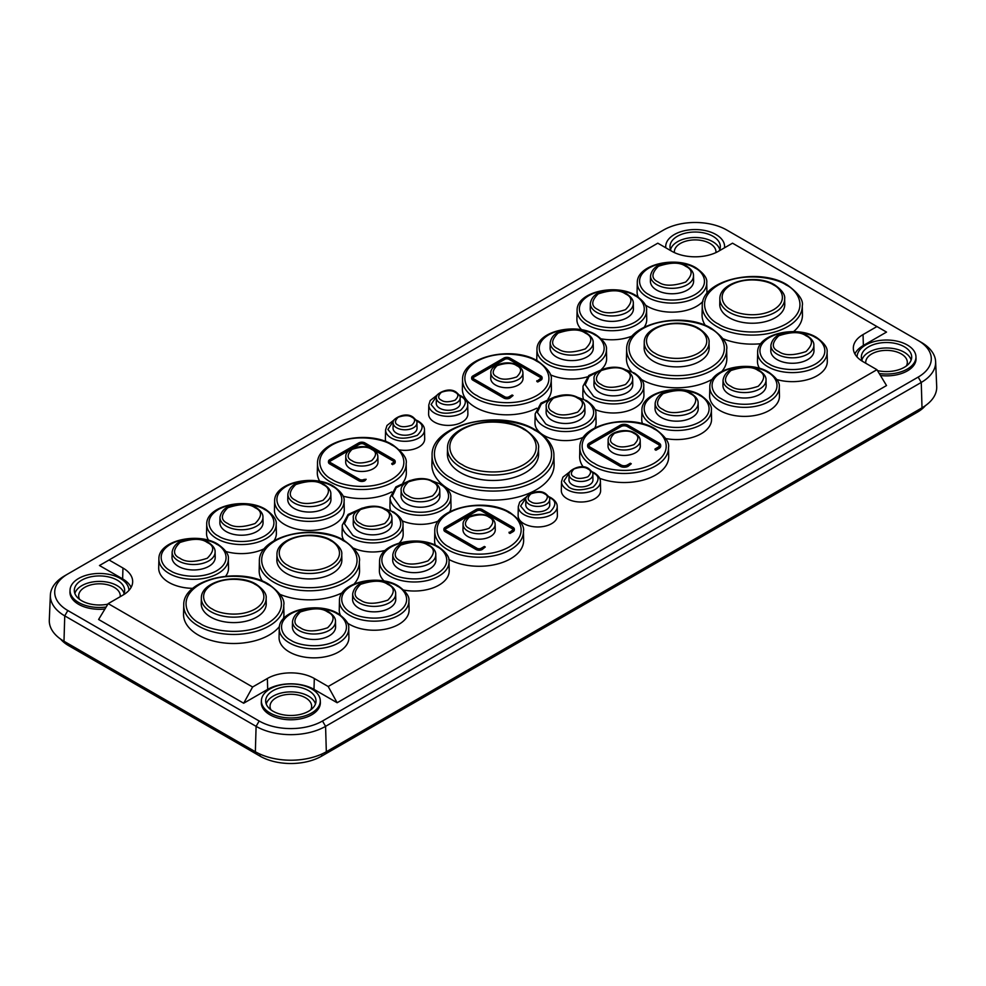 <?xml version="1.0" encoding="UTF-8"?>
<svg xmlns="http://www.w3.org/2000/svg" width="986" height="986" viewBox="0 0 986 986"><rect width="100%" height="100%" fill="white"/><g stroke="black" fill="none" stroke-linecap="round" stroke-linejoin="round"><path stroke-width="1.48" d="M311.662 688.931A29.457 17.009 0 0 0 279.901 685.159A29.457 17.009 0 0 0 261.401 700.528A29.457 17.009 0 0 0 270.016 712.977A29.457 17.009 0 0 0 302.443 716.575A29.457 17.009 0 0 0 320.277 700.528A29.457 17.009 0 0 0 311.662 688.931M320.277 700.528L320.364 702.315A29.531 17.045 180 0 1 302.48 718.4A29.531 17.045 180 0 1 269.954 714.788A29.531 17.045 180 0 1 261.315 702.315L261.401 700.528M106.143 607.031A29.457 17.009 180 0 1 78.658 602.495A29.457 17.009 180 0 1 70.043 590.047A29.457 17.009 180 0 1 88.543 574.678A29.457 17.009 180 0 1 120.304 578.449A29.457 17.009 180 0 1 128.919 590.047A29.457 17.009 180 0 1 128.932 590.404M70.043 590.047L69.957 591.834A29.531 17.045 0 0 0 78.597 604.307A29.531 17.045 0 0 0 104.947 609.003M857.068 356.969A29.457 17.009 180 0 1 857.08 356.612A29.457 17.009 180 0 1 875.58 341.242A29.457 17.009 180 0 1 907.342 345.014A29.457 17.009 180 0 1 915.957 356.612A29.457 17.009 180 0 1 879.241 373.509M724.537 247.794A29.457 17.009 0 0 0 724.599 246.143A29.457 17.009 0 0 0 715.984 234.532A29.457 17.009 0 0 0 684.222 230.773A29.457 17.009 0 0 0 665.723 246.143A29.457 17.009 0 0 0 665.784 247.794M553.91 455.47L554.107 464.406A61.107 35.286 180 0 1 516.738 497.351A61.107 35.286 180 0 1 449.789 489.795A61.107 35.286 180 0 1 431.893 464.406L432.09 455.47C430.586 424.054 501.036 408.118 535.62 430.069C551.162 439.546 554.144 449.924 553.91 455.47A60.922 35.176 180 0 1 516.664 488.316A60.922 35.176 180 0 1 449.924 480.774A60.922 35.176 180 0 1 432.09 455.47M518.303 506.545A19.449 11.228 180 0 0 523.997 514.63A19.449 11.228 180 0 0 545.307 517.034A19.449 11.228 180 0 0 557.201 506.545L557.398 515.493A19.646 11.339 180 0 1 545.381 526.08A19.646 11.339 180 0 1 523.862 523.652A19.646 11.339 180 0 1 518.118 515.493L518.303 506.545L519.696 502.108L526.709 496.661M428.799 404.975A19.449 11.228 180 0 0 434.493 413.06A19.449 11.228 180 0 0 455.803 415.463A19.449 11.228 180 0 0 467.697 404.975L467.882 413.923A19.646 11.339 180 0 1 455.877 424.51A19.646 11.339 180 0 1 434.358 422.082A19.646 11.339 180 0 1 428.602 413.923L428.799 404.975L430.192 400.538L437.192 395.09M393.981 420.036L386.98 425.484L385.588 429.921A19.449 11.228 180 0 0 391.282 438.006A19.449 11.228 180 0 0 412.592 440.409A19.449 11.228 180 0 0 424.485 429.921L424.683 438.869A19.646 11.339 180 0 1 399.515 449.887M561.515 481.599A19.449 11.228 180 0 0 567.209 489.685A19.449 11.228 180 0 0 588.519 492.088A19.449 11.228 180 0 0 600.412 481.599L600.61 490.535A19.646 11.339 180 0 1 588.593 501.135A19.646 11.339 180 0 1 567.073 498.694A19.646 11.339 180 0 1 561.317 490.535L561.515 481.599L562.907 477.162L569.908 471.715M555.241 396.68L540.969 403.114L535.176 413.812A30.369 17.526 180 0 0 544.062 426.42A30.369 17.526 180 0 0 577.328 430.179A30.369 17.526 180 0 0 595.889 413.812L596.086 422.748A30.554 17.637 180 0 1 594.829 427.961M583.539 437.217A30.554 17.637 180 0 1 543.927 435.442A30.554 17.637 180 0 1 534.979 422.748L535.176 413.812M362.33 508.049L348.07 514.482L342.265 525.181A30.369 17.526 180 0 0 351.164 537.789A30.369 17.526 180 0 0 384.417 541.548A30.369 17.526 180 0 0 402.991 525.181L403.175 534.116A30.554 17.637 180 0 1 399.219 543.027M385.193 550.422A30.554 17.637 180 0 1 353.838 548.253M603.075 369.06L588.802 375.493L583.009 386.192A30.369 17.526 180 0 0 591.896 398.8A30.369 17.526 180 0 0 625.161 402.559A30.369 17.526 180 0 0 643.735 386.192L643.92 395.127A30.554 17.637 180 0 1 627.158 411.088A30.554 17.637 180 0 1 594.952 409.424M410.176 480.428L395.904 486.862L390.111 497.56A30.369 17.526 180 0 0 398.997 510.169A30.369 17.526 180 0 0 432.262 513.928A30.369 17.526 180 0 0 450.824 497.56L451.021 506.496A30.554 17.637 180 0 1 449.776 511.709M438.474 520.965A30.554 17.637 180 0 1 402.041 520.793M523.443 531.318C524.614 526.265 520.14 520.016 510.008 512.572C484.853 496.673 433.828 508.073 434.789 531.318A44.333 25.599 180 0 0 447.767 549.732A44.333 25.599 180 0 0 496.328 555.217A44.333 25.599 180 0 0 523.443 531.318L523.628 540.254A44.518 25.71 180 0 1 497.129 564.078A44.518 25.71 180 0 1 448.766 559.382M406.158 463.605C407.329 458.552 402.855 452.303 392.724 444.859C367.568 428.959 316.555 440.36 317.504 463.605A44.333 25.599 180 0 0 330.483 482.018A44.333 25.599 180 0 0 379.043 487.503A44.333 25.599 180 0 0 406.158 463.605L406.343 472.54A44.518 25.71 180 0 1 402.978 482.672M391.627 491.952A44.518 25.71 180 0 1 343.029 496.155M551.211 379.856C552.394 374.803 547.908 368.554 537.789 361.11C512.621 345.211 461.608 356.612 462.557 379.856A44.333 25.599 180 0 0 475.548 398.27A44.333 25.599 180 0 0 524.108 403.755A44.333 25.599 180 0 0 551.211 379.856L551.408 388.792A44.518 25.71 180 0 1 548.043 398.911M536.692 408.204A44.518 25.71 180 0 1 475.412 407.292A44.518 25.71 180 0 1 462.372 388.792L462.557 379.856M668.496 447.57C669.679 442.517 665.193 436.268 655.074 428.811C629.906 412.924 578.893 424.325 579.842 447.57A44.333 25.599 180 0 0 592.832 465.984A44.333 25.599 180 0 0 641.393 471.468A44.333 25.599 180 0 0 668.496 447.57L668.693 456.506A44.518 25.71 180 0 1 645.497 479.393A44.518 25.71 180 0 1 599.624 478.272M359.36 561.576C360.691 555.944 355.663 548.931 344.262 540.55C315.877 522.58 258.221 535.534 259.355 561.576A50.003 28.865 180 0 0 273.997 582.344A50.003 28.865 180 0 0 328.782 588.531A50.003 28.865 180 0 0 359.36 561.576L359.545 570.512A50.2 28.976 180 0 1 354.122 583.983M342.302 592.734A50.2 28.976 180 0 1 280.16 594.435M802.259 305.87C803.602 300.237 798.561 293.224 787.161 284.843C758.789 266.873 701.12 279.827 702.254 305.87A50.003 28.865 180 0 0 716.896 326.637A50.003 28.865 180 0 0 771.681 332.824A50.003 28.865 180 0 0 802.259 305.87L802.456 314.805A50.2 28.976 180 0 1 793.57 331.616M760.835 343.72A50.2 28.976 180 0 1 723.058 338.728M726.645 349.525C727.976 343.892 722.948 336.879 711.547 328.498C683.162 310.528 625.506 323.482 626.64 349.525A50.003 28.865 180 0 0 641.282 370.292A50.003 28.865 180 0 0 696.067 376.479A50.003 28.865 180 0 0 726.645 349.525L726.83 358.46A50.2 28.976 180 0 1 721.9 371.365M712.57 379.055A50.2 28.976 180 0 1 641.615 379.573M283.746 605.231C285.077 599.599 280.049 592.586 268.648 584.205C240.264 566.235 182.607 579.189 183.741 605.231A50.003 28.865 180 0 0 198.383 625.999A50.003 28.865 180 0 0 253.155 632.186A50.003 28.865 180 0 0 283.746 605.231L283.931 614.167A50.2 28.976 180 0 1 283.401 618.752M279.457 626.48A50.2 28.976 180 0 1 198.248 635.021A50.2 28.976 180 0 1 183.544 614.167L183.741 605.231M348.711 628.501L348.908 637.437A34.917 20.164 180 0 1 327.549 656.269A34.917 20.164 180 0 1 289.292 651.943A34.917 20.164 180 0 1 279.075 637.437L279.26 628.501C278.619 610.014 318.392 601.201 338.087 613.6C345.901 619.171 349.438 624.138 348.711 628.501A34.732 20.053 180 0 1 327.475 647.223A34.732 20.053 180 0 1 289.428 642.921A34.732 20.053 180 0 1 279.26 628.501M228.345 559.013C229.072 554.637 225.535 549.67 217.721 544.112C198.026 531.713 158.253 540.513 158.894 559.013A34.732 20.053 180 0 0 169.062 573.433A34.732 20.053 180 0 0 207.109 577.734A34.732 20.053 180 0 0 228.345 559.013L228.53 567.948A34.917 20.164 180 0 1 225.658 576.206M192.874 588.346A34.917 20.164 180 0 1 168.926 582.455A34.917 20.164 180 0 1 158.697 567.948L158.894 559.013M344.077 501.098L344.274 510.033A34.917 20.164 180 0 1 322.915 528.866A34.917 20.164 180 0 1 284.671 524.54A34.917 20.164 180 0 1 274.441 510.033L274.638 501.098C273.985 482.598 313.77 473.798 333.465 486.197C341.267 491.767 344.817 496.722 344.077 501.098A34.732 20.053 180 0 1 322.841 519.819A34.732 20.053 180 0 1 284.806 515.518A34.732 20.053 180 0 1 274.638 501.098M779.273 387.054L779.458 395.99A34.917 20.164 180 0 1 758.111 414.81A34.917 20.164 180 0 1 719.854 410.496A34.917 20.164 180 0 1 709.624 395.99L709.821 387.054C709.18 368.554 748.953 359.754 768.649 372.153C776.463 377.724 780 382.679 779.273 387.054A34.732 20.053 180 0 1 758.037 405.776A34.732 20.053 180 0 1 719.99 401.475A34.732 20.053 180 0 1 709.821 387.054M646.557 310.43C647.284 306.067 643.747 301.1 635.933 295.529C616.238 283.13 576.465 291.93 577.106 310.43A34.732 20.053 180 0 0 587.274 324.85A34.732 20.053 180 0 0 625.309 329.151A34.732 20.053 180 0 0 646.557 310.43L646.742 319.365A34.917 20.164 180 0 1 644.203 327.155M632.433 335.893A34.917 20.164 180 0 1 601.3 338.839M711.362 410.213C712.102 405.85 708.552 400.883 700.75 395.312C681.055 382.913 641.27 391.725 641.923 410.213A34.732 20.053 180 0 0 652.091 424.646A34.732 20.053 180 0 0 690.126 428.935A34.732 20.053 180 0 0 711.362 410.213L711.559 419.161A34.917 20.164 180 0 1 665.698 438.548M606.427 349.636C607.154 345.26 603.617 340.293 595.803 334.735C576.107 322.336 536.335 331.136 536.976 349.636A34.732 20.053 180 0 0 547.144 364.056A34.732 20.053 180 0 0 585.191 368.357A34.732 20.053 180 0 0 606.427 349.636L606.624 358.571A34.917 20.164 180 0 1 601.361 369.467M587.336 376.849A34.917 20.164 180 0 1 550.287 374.742M706.74 282.809C707.467 278.446 703.93 273.479 696.116 267.909C676.421 255.51 636.648 264.31 637.289 282.809A34.732 20.053 180 0 0 647.457 297.23A34.732 20.053 180 0 0 685.504 301.531A34.732 20.053 180 0 0 706.74 282.809L706.925 291.745A34.917 20.164 180 0 1 706.802 293.742M702.907 301.383A34.917 20.164 180 0 1 647.321 306.252A34.917 20.164 180 0 1 645.251 304.945M827.106 352.298C827.833 347.935 824.296 342.968 816.482 337.409C796.787 325.01 757.014 333.81 757.655 352.298A34.732 20.053 180 0 0 767.823 366.73A34.732 20.053 180 0 0 805.87 371.032A34.732 20.053 180 0 0 827.106 352.298L827.303 361.246A34.917 20.164 180 0 1 776.845 379.548M449.024 561.675C449.752 557.312 446.214 552.345 438.4 546.786C418.705 534.387 378.932 543.187 379.573 561.675A34.732 20.053 180 0 0 389.741 576.107A34.732 20.053 180 0 0 427.788 580.409A34.732 20.053 180 0 0 449.024 561.675L449.209 570.623A34.917 20.164 180 0 1 403.767 590.084M276.179 524.256C276.906 519.893 273.368 514.926 265.567 509.355C245.871 496.969 206.086 505.769 206.727 524.256A34.732 20.053 180 0 0 216.895 538.689A34.732 20.053 180 0 0 254.943 542.978A34.732 20.053 180 0 0 276.179 524.256L276.376 533.204A34.917 20.164 180 0 1 273.935 540.846M264.642 548.524A34.917 20.164 180 0 1 225.917 551.507M408.894 600.881C409.621 596.518 406.084 591.551 398.282 585.98C378.587 573.581 338.802 582.393 339.443 600.881A34.732 20.053 180 0 0 349.611 615.301A34.732 20.053 180 0 0 387.658 619.602A34.732 20.053 180 0 0 408.894 600.881L409.091 609.816A34.917 20.164 180 0 1 387.732 628.649A34.917 20.164 180 0 1 349.475 624.323A34.917 20.164 180 0 1 347.417 623.029M719.201 250.875A25.18 14.531 0 0 0 720.322 246.919A25.18 14.531 0 0 0 712.964 236.283A25.18 14.531 0 0 0 685.245 233.201A25.18 14.531 0 0 0 669.999 246.919A25.18 14.531 0 0 0 671.121 250.875M719.78 249.581A24.946 14.408 0 0 0 712.804 241.718A24.946 14.408 0 0 0 687.501 238.193A24.946 14.408 0 0 0 670.542 249.581M308.643 690.668A25.18 14.531 0 0 0 280.924 687.587A25.18 14.531 0 0 0 265.678 701.305A25.18 14.531 0 0 0 273.036 711.226A25.18 14.531 0 0 0 300.188 714.443A25.18 14.531 0 0 0 316.001 701.305A25.18 14.531 0 0 0 308.643 690.668M315.458 703.979A24.946 14.408 0 0 0 308.482 696.116A24.946 14.408 0 0 0 283.179 692.591A24.946 14.408 0 0 0 266.22 703.979M862.467 361.332A25.18 14.531 180 0 1 861.357 357.4A25.18 14.531 180 0 1 876.603 343.683A25.18 14.531 180 0 1 904.322 346.764A25.18 14.531 180 0 1 911.68 357.4A25.18 14.531 180 0 1 877.478 370.6M911.138 360.063A24.946 14.408 0 0 0 904.162 352.199A24.946 14.408 0 0 0 878.859 348.674A24.946 14.408 0 0 0 861.9 360.063M107.868 604.171A25.18 14.531 180 0 1 81.678 600.745A25.18 14.531 180 0 1 74.32 590.824A25.18 14.531 180 0 1 89.566 577.106A25.18 14.531 180 0 1 117.285 580.187A25.18 14.531 180 0 1 124.643 590.824A25.18 14.531 180 0 1 123.533 594.768M124.1 593.498A24.946 14.408 0 0 0 117.124 585.635A24.946 14.408 0 0 0 91.821 582.11A24.946 14.408 0 0 0 74.862 593.498M538.479 448.445L538.602 453.831A45.602 26.326 180 0 1 525.242 472.762A45.602 26.326 180 0 1 475.289 478.407A45.602 26.326 180 0 1 447.397 453.831L447.521 448.445C446.522 424.646 498.904 412.912 524.712 429.23C535.102 436.872 539.687 443.281 538.479 448.445A45.492 26.265 180 0 1 525.168 467.339A45.492 26.265 180 0 1 460.832 467.339A45.492 26.265 180 0 1 447.521 448.445M549.633 499.471L549.744 504.857A11.992 6.927 180 0 1 546.232 509.836A11.992 6.927 180 0 1 533.093 511.315A11.992 6.927 180 0 1 525.76 504.857L525.871 499.471C522.814 497.326 537.124 487.306 545.702 493.74C548.931 496.599 550.237 498.509 549.633 499.471A11.881 6.853 180 0 1 546.158 504.413A11.881 6.853 180 0 1 529.359 504.413A11.881 6.853 180 0 1 525.871 499.471M460.129 397.9L460.24 403.286A11.992 6.927 180 0 1 456.728 408.266A11.992 6.927 180 0 1 443.589 409.745A11.992 6.927 180 0 1 436.256 403.286L436.367 397.9C433.298 395.756 447.619 385.736 456.198 392.169C459.427 395.029 460.733 396.939 460.129 397.9A11.881 6.853 180 0 1 456.641 402.843A11.881 6.853 180 0 1 439.842 402.843A11.881 6.853 180 0 1 436.367 397.9M416.918 422.846L417.029 428.232A11.992 6.927 180 0 1 413.516 433.211A11.992 6.927 180 0 1 400.378 434.69A11.992 6.927 180 0 1 393.044 428.232L393.155 422.846C390.099 420.702 404.408 410.681 412.986 417.115C416.215 419.974 417.522 421.885 416.918 422.846A11.881 6.853 180 0 1 413.43 427.788A11.881 6.853 180 0 1 396.643 427.788A11.881 6.853 180 0 1 393.155 422.846M592.845 474.525L592.956 479.899A11.992 6.927 180 0 1 589.443 484.89A11.992 6.927 180 0 1 576.305 486.369A11.992 6.927 180 0 1 568.971 479.899L569.082 474.525C566.026 472.38 580.335 462.36 588.913 468.794C592.142 471.653 593.449 473.563 592.845 474.525A11.881 6.853 180 0 1 589.357 479.467A11.881 6.853 180 0 1 572.57 479.467A11.881 6.853 180 0 1 569.082 474.525M584.834 406.762L584.944 412.136A19.412 11.203 180 0 1 579.263 420.196A19.412 11.203 180 0 1 557.99 422.6A19.412 11.203 180 0 1 546.121 412.136L546.232 406.762C544.408 397.925 566.913 390.296 578.72 398.048C582.886 400.747 584.92 403.656 584.834 406.762A19.301 11.142 180 0 1 579.176 414.773A19.301 11.142 180 0 1 551.889 414.773A19.301 11.142 180 0 1 546.232 406.762M391.923 518.131L392.046 523.504A19.412 11.203 180 0 1 386.352 531.577A19.412 11.203 180 0 1 365.091 533.981A19.412 11.203 180 0 1 353.222 523.504L353.333 518.131C351.509 509.306 374.014 501.664 385.822 509.417C389.988 512.116 392.021 515.025 391.923 518.131A19.301 11.142 180 0 1 386.278 526.142A19.301 11.142 180 0 1 358.978 526.142A19.301 11.142 180 0 1 353.333 518.131M632.667 379.142L632.778 384.515A19.412 11.203 180 0 1 627.096 392.576A19.412 11.203 180 0 1 605.835 394.979A19.412 11.203 180 0 1 593.954 384.515L594.077 379.142C592.253 370.305 614.746 362.675 626.566 370.428C630.72 373.127 632.753 376.036 632.667 379.142A19.301 11.142 180 0 1 627.022 387.153A19.301 11.142 180 0 1 599.722 387.153A19.301 11.142 180 0 1 594.077 379.142M439.768 490.51L439.879 495.884A19.412 11.203 180 0 1 434.197 503.957A19.412 11.203 180 0 1 412.924 506.36A19.412 11.203 180 0 1 401.055 495.884L401.166 490.51C399.342 481.686 421.848 474.044 433.667 481.809C437.821 484.496 439.855 487.404 439.768 490.51A19.301 11.142 180 0 1 434.111 498.534A19.301 11.142 180 0 1 406.824 498.534A19.301 11.142 180 0 1 401.166 490.51M495.132 524.392L495.255 529.765A16.146 9.318 180 0 1 490.523 536.47A16.146 9.318 180 0 1 472.849 538.467A16.146 9.318 180 0 1 462.976 529.765L463.087 524.392C462.163 516.196 480.638 510.884 489.993 516.997C493.37 519.092 495.083 521.557 495.132 524.392A16.023 9.256 180 0 1 490.436 531.047A16.023 9.256 180 0 1 467.783 531.047A16.023 9.256 180 0 1 463.087 524.392M377.848 456.678L377.971 462.052A16.146 9.318 180 0 1 373.238 468.757A16.146 9.318 180 0 1 355.564 470.753A16.146 9.318 180 0 1 345.692 462.052L345.803 456.678C344.878 448.482 363.353 443.17 372.708 449.283C376.085 451.378 377.798 453.843 377.848 456.678A16.023 9.256 180 0 1 373.164 463.334A16.023 9.256 180 0 1 350.498 463.334A16.023 9.256 180 0 1 345.803 456.678M522.913 372.93L523.024 378.304A16.146 9.318 180 0 1 518.303 385.008A16.146 9.318 180 0 1 500.617 387.005A16.146 9.318 180 0 1 490.745 378.304L490.868 372.93C489.943 364.734 508.419 359.422 517.773 365.535C521.15 367.63 522.863 370.095 522.913 372.93A16.023 9.256 180 0 1 518.217 379.585A16.023 9.256 180 0 1 495.564 379.585A16.023 9.256 180 0 1 490.868 372.93M640.197 440.643L640.308 446.017A16.146 9.318 180 0 1 635.588 452.722A16.146 9.318 180 0 1 617.902 454.719A16.146 9.318 180 0 1 608.029 446.017L608.152 440.643C607.228 432.447 625.703 427.135 635.058 433.248C638.435 435.344 640.148 437.809 640.197 440.643A16.023 9.256 180 0 1 635.502 447.299A16.023 9.256 180 0 1 612.836 447.299A16.023 9.256 180 0 1 608.152 440.643M341.748 554.563L341.859 559.949A32.513 18.771 180 0 1 321.978 577.476A32.513 18.771 180 0 1 286.371 573.445A32.513 18.771 180 0 1 276.856 559.949L276.967 554.563C276.4 537.234 313.449 529.063 331.814 540.611C339.11 545.8 342.425 550.459 341.748 554.563A32.39 18.697 180 0 1 321.941 572.028A32.39 18.697 180 0 1 286.458 568.022A32.39 18.697 180 0 1 276.967 554.563M784.646 298.857L784.77 304.243A32.513 18.771 180 0 1 764.889 321.769A32.513 18.771 180 0 1 729.27 317.738A32.513 18.771 180 0 1 719.755 304.243L719.866 298.857C719.299 281.528 756.348 273.356 774.713 284.905C782.009 290.094 785.324 294.752 784.646 298.857A32.39 18.697 180 0 1 764.84 316.321A32.39 18.697 180 0 1 729.357 312.315A32.39 18.697 180 0 1 719.866 298.857M709.033 342.524L709.144 347.898A32.513 18.771 180 0 1 689.263 365.424A32.513 18.771 180 0 1 653.656 361.394A32.513 18.771 180 0 1 644.141 347.898L644.252 342.524C643.685 325.183 680.734 317.011 699.099 328.56C706.395 333.761 709.71 338.408 709.033 342.524A32.39 18.697 180 0 1 689.226 359.989A32.39 18.697 180 0 1 653.743 355.971A32.39 18.697 180 0 1 644.252 342.524M266.134 598.231L266.245 603.605A32.513 18.771 180 0 1 246.364 621.131A32.513 18.771 180 0 1 210.757 617.1A32.513 18.771 180 0 1 201.23 603.605L201.354 598.231C200.774 580.89 237.823 572.718 256.2 584.267C263.496 589.468 266.799 594.114 266.134 598.231A32.39 18.697 180 0 1 246.315 615.695A32.39 18.697 180 0 1 210.831 611.677A32.39 18.697 180 0 1 201.354 598.231M335.462 621.463L335.585 626.85A21.593 12.473 180 0 1 329.262 635.81A21.593 12.473 180 0 1 305.598 638.484A21.593 12.473 180 0 1 292.398 626.85L292.509 621.463C295.393 606.242 317.258 606.094 328.72 611.887C333.453 615.079 335.708 618.271 335.462 621.463A21.482 12.399 180 0 1 329.176 630.387A21.482 12.399 180 0 1 298.795 630.387A21.482 12.399 180 0 1 292.509 621.463M215.096 551.975L215.207 557.349A21.593 12.473 180 0 1 208.884 566.321A21.593 12.473 180 0 1 185.232 568.996A21.593 12.473 180 0 1 172.02 557.349L172.143 551.975C175.027 536.741 196.88 536.606 208.354 542.386C213.087 545.578 215.33 548.771 215.096 551.975A21.482 12.399 180 0 1 208.81 560.898A21.482 12.399 180 0 1 178.429 560.898A21.482 12.399 180 0 1 172.143 551.975M330.84 494.06L330.951 499.434A21.593 12.473 180 0 1 324.628 508.406A21.593 12.473 180 0 1 300.964 511.081A21.593 12.473 180 0 1 287.764 499.434L287.875 494.06C290.771 478.826 312.624 478.691 324.098 484.471C328.831 487.663 331.074 490.868 330.84 494.06A21.482 12.399 180 0 1 324.542 502.983A21.482 12.399 180 0 1 294.173 502.983A21.482 12.399 180 0 1 287.875 494.06M766.023 380.017L766.134 385.39A21.593 12.473 180 0 1 759.812 394.363A21.593 12.473 180 0 1 736.16 397.038A21.593 12.473 180 0 1 722.948 385.39L723.058 380.017C725.955 364.783 747.807 364.647 759.282 370.428C764.014 373.62 766.258 376.812 766.023 380.017A21.482 12.399 180 0 1 759.738 388.94A21.482 12.399 180 0 1 729.357 388.94A21.482 12.399 180 0 1 723.058 380.017M633.308 303.392L633.419 308.766A21.593 12.473 180 0 1 627.096 317.738A21.593 12.473 180 0 1 603.444 320.413A21.593 12.473 180 0 1 590.232 308.766L590.343 303.392C593.239 288.171 615.091 288.023 626.566 293.803C631.299 296.996 633.542 300.2 633.308 303.392A21.482 12.399 180 0 1 627.022 312.315A21.482 12.399 180 0 1 596.641 312.315A21.482 12.399 180 0 1 590.343 303.392M698.125 403.188L698.236 408.561A21.593 12.473 180 0 1 691.913 417.534A21.593 12.473 180 0 1 668.249 420.196A21.593 12.473 180 0 1 655.049 408.561L655.16 403.188C658.056 387.954 679.909 387.806 691.383 393.599C696.116 396.791 698.359 399.983 698.125 403.188A21.482 12.399 180 0 1 691.827 412.099A21.482 12.399 180 0 1 661.458 412.099A21.482 12.399 180 0 1 655.16 403.188M593.178 342.598L593.301 347.972A21.593 12.473 180 0 1 586.978 356.944A21.593 12.473 180 0 1 563.314 359.619A21.593 12.473 180 0 1 550.114 347.972L550.225 342.598C553.121 327.364 574.974 327.229 586.436 333.009C591.181 336.201 593.424 339.394 593.178 342.598A21.482 12.399 180 0 1 586.892 351.521A21.482 12.399 180 0 1 556.511 351.521A21.482 12.399 180 0 1 550.225 342.598M693.491 275.772L693.602 281.146A21.593 12.473 180 0 1 687.279 290.118A21.593 12.473 180 0 1 663.627 292.793A21.593 12.473 180 0 1 650.415 281.146L650.538 275.772C653.422 260.55 675.274 260.403 686.749 266.195C691.482 269.375 693.725 272.58 693.491 275.772A21.482 12.399 180 0 1 687.205 284.695A21.482 12.399 180 0 1 656.824 284.695A21.482 12.399 180 0 1 650.538 275.772M813.857 345.273L813.98 350.646A21.593 12.473 180 0 1 807.657 359.619A21.593 12.473 180 0 1 783.993 362.293A21.593 12.473 180 0 1 770.793 350.646L770.904 345.273C773.8 330.039 795.653 329.903 807.115 335.684C811.86 338.876 814.103 342.068 813.857 345.273A21.482 12.399 180 0 1 807.571 354.196A21.482 12.399 180 0 1 777.19 354.196A21.482 12.399 180 0 1 770.904 345.273M435.775 554.65L435.886 560.023A21.593 12.473 180 0 1 429.563 568.996A21.593 12.473 180 0 1 405.912 571.67A21.593 12.473 180 0 1 392.699 560.023L392.822 554.65C395.706 539.416 417.559 539.28 429.033 545.061C433.766 548.253 436.009 551.445 435.775 554.65A21.482 12.399 180 0 1 429.489 563.573A21.482 12.399 180 0 1 399.108 563.573A21.482 12.399 180 0 1 392.822 554.65M262.942 517.231L263.052 522.605A21.593 12.473 180 0 1 256.73 531.577A21.593 12.473 180 0 1 233.066 534.239A21.593 12.473 180 0 1 219.866 522.605L219.977 517.231C222.873 501.997 244.725 501.849 256.2 507.642C260.933 510.834 263.176 514.026 262.942 517.231A21.482 12.399 180 0 1 256.643 526.142A21.482 12.399 180 0 1 226.262 526.142A21.482 12.399 180 0 1 219.977 517.231M395.657 593.843L395.768 599.229A21.593 12.473 180 0 1 389.445 608.189A21.593 12.473 180 0 1 365.781 610.864A21.593 12.473 180 0 1 352.581 599.229L352.692 593.843C355.589 578.622 377.441 578.474 388.915 584.267C393.648 587.459 395.891 590.651 395.657 593.843A21.482 12.399 180 0 1 389.359 602.766A21.482 12.399 180 0 1 358.978 602.766A21.482 12.399 180 0 1 352.692 593.843M674.399 252.601A20.805 12.005 180 0 1 674.362 252.194A20.805 12.005 180 0 1 680.451 243.406A20.805 12.005 180 0 1 703.363 240.867A20.805 12.005 180 0 1 715.959 252.194A20.805 12.005 180 0 1 715.922 252.601M270.99 709.895A20.805 12.005 180 0 1 270.041 706.592A20.805 12.005 180 0 1 276.129 697.805A20.805 12.005 180 0 1 299.029 695.253A20.805 12.005 180 0 1 311.638 706.592A20.805 12.005 180 0 1 310.689 709.895M865.77 363.255A20.805 12.005 180 0 1 865.733 362.675A20.805 12.005 180 0 1 871.809 353.888A20.805 12.005 180 0 1 894.721 351.349A20.805 12.005 180 0 1 907.317 362.675A20.805 12.005 180 0 1 906.368 365.979M79.632 599.414A20.805 12.005 180 0 1 78.683 596.111A20.805 12.005 180 0 1 84.771 587.323A20.805 12.005 180 0 1 107.671 584.784A20.805 12.005 180 0 1 120.267 596.111A20.805 12.005 180 0 1 120.23 596.69M67.824 610.531L259.182 721.012A44.764 25.846 0 0 0 322.496 721.012L918.176 377.096A44.764 25.846 0 0 0 918.176 340.54L726.818 230.058A44.764 25.846 0 0 0 663.504 230.058L67.824 573.975A44.764 25.846 0 0 0 67.824 610.531L64.743 615.868L256.101 726.349A49.127 28.36 0 0 0 325.577 726.349L921.257 382.432A49.127 28.36 0 0 0 935.628 361.677A49.127 28.36 0 0 0 921.257 342.327L918.176 340.54M854.887 353.937A32.735 18.894 180 0 1 863.366 345.457L886.525 332.085L732.524 243.185L718.634 251.196A33.191 19.165 180 0 1 671.688 251.196L657.798 243.185L109.064 559.986L122.954 568.01A33.191 19.165 180 0 1 132.666 582.036A33.191 19.165 180 0 1 122.954 595.113L108.201 603.629L252.613 687.008L267.366 678.491A33.191 19.165 180 0 1 314.312 678.491L328.202 686.502L876.936 369.701L863.046 361.677A33.191 19.165 180 0 1 853.334 348.6A33.191 19.165 180 0 1 863.046 334.574L876.936 326.551M108.201 603.629L98.612 619.479L243.678 703.228L267.687 689.362A32.735 18.894 180 0 1 313.992 689.362L337.138 702.735L886.525 385.551L876.936 369.701M109.064 559.986L99.475 565.52L122.634 578.881A32.735 18.894 180 0 1 131.113 587.373M880.449 375.506A29.531 17.045 0 0 0 916.043 358.399L915.957 356.612M385.933 441.642A19.646 11.339 180 0 1 385.39 438.869L385.588 429.921M343.892 540.328A30.554 17.637 180 0 1 342.08 534.116L342.265 525.181M583.527 399.133A30.554 17.637 180 0 1 582.825 395.127L583.009 386.192M390.629 510.501A30.554 17.637 180 0 1 389.914 506.496L390.111 497.56M435.319 545.196A44.518 25.71 180 0 1 434.592 540.254L434.789 531.318M319.809 481.353A44.518 25.71 180 0 1 317.307 472.54L317.504 463.605M583.293 467.007A44.518 25.71 180 0 1 579.657 456.506L579.842 447.57M262.436 581.161A50.2 28.976 180 0 1 259.17 570.512L259.355 561.576M705.335 325.454A50.2 28.976 180 0 1 702.069 314.805L702.254 305.87M631.619 371.623A50.2 28.976 180 0 1 626.455 358.46L626.64 349.525M581.703 329.805A34.917 20.164 180 0 1 576.909 319.365L577.106 310.43M642.539 423.746A34.917 20.164 180 0 1 641.726 419.161L641.923 410.213M536.926 360.617A34.917 20.164 180 0 1 536.791 358.571L536.976 349.636M638.164 296.946A34.917 20.164 180 0 1 637.092 291.745L637.289 282.809M759.565 368.382A34.917 20.164 180 0 1 757.47 361.246L757.655 352.298M384.17 581.062A34.917 20.164 180 0 1 379.376 570.623L379.573 561.675M208.65 540.34A34.917 20.164 180 0 1 206.542 533.204L206.727 524.256M340.318 615.017A34.917 20.164 180 0 1 339.258 609.816L339.443 600.881M337.138 702.735L328.202 686.502M252.613 687.008L243.678 703.228M64.743 575.762L67.824 573.975L64.743 575.762A49.127 28.36 0 0 0 50.372 595.113A49.127 28.36 0 0 0 64.743 615.868L63.991 641.257L255.349 751.739A50.2 28.976 0 0 0 326.329 751.739L922.009 407.822A50.2 28.976 0 0 0 936.7 386.611L935.628 361.677M514.298 529.531A4.363 2.514 180 0 1 514.335 529.889A4.363 2.514 180 0 1 513.065 531.664L509.972 533.451L509.047 532.908L512.141 530.419A3.057 1.762 0 0 0 513.028 529.174A3.057 1.762 0 0 0 512.141 527.929L481.267 510.107A3.057 1.762 0 0 0 476.953 510.107L446.091 527.929A3.057 1.762 0 0 0 445.191 529.174A3.057 1.762 0 0 0 446.091 530.419L476.953 548.241A3.057 1.762 180 0 0 481.267 548.241L484.36 546.454L485.285 546.996L482.203 549.485A4.363 2.514 180 0 1 476.028 549.485L445.154 531.664A4.363 2.514 180 0 1 443.885 529.889A4.363 2.514 180 0 1 443.922 529.531M512.966 529.531A3.057 1.762 0 0 0 512.141 528.632L481.267 510.822A3.057 1.762 0 0 0 476.953 510.822L446.091 528.632A3.057 1.762 0 0 0 445.253 529.531M395.164 461.818A4.363 2.514 180 0 1 395.201 462.175A4.363 2.514 180 0 1 393.932 463.95L391.762 464.135L392.995 462.705A3.057 1.762 0 0 0 393.895 461.46A3.057 1.762 0 0 0 392.995 460.215L363.982 443.453A3.057 1.762 0 0 0 359.668 443.453L330.655 460.215A3.057 1.762 0 0 0 329.755 461.46A3.057 1.762 0 0 0 330.655 462.705L359.668 479.455A3.057 1.762 180 0 0 363.982 479.455L366.151 479.282L364.919 480.7A4.363 2.514 180 0 1 358.744 480.7L329.731 463.95A4.363 2.514 180 0 1 328.449 462.175A4.363 2.514 180 0 1 328.498 461.818M393.833 461.818A3.057 1.762 0 0 0 392.995 460.918L363.982 444.168A3.057 1.762 0 0 0 359.668 444.168L330.655 460.918A3.057 1.762 0 0 0 329.817 461.818M542.078 378.057A4.363 2.514 180 0 1 542.115 378.414A4.363 2.514 180 0 1 540.846 380.202L537.752 381.989L536.828 381.446L539.909 378.957A3.057 1.762 0 0 0 540.809 377.712A3.057 1.762 0 0 0 539.909 376.455L509.047 358.645A3.057 1.762 0 0 0 504.733 358.645L473.859 376.455A3.057 1.762 0 0 0 472.972 377.712A3.057 1.762 0 0 0 473.859 378.957L504.733 396.779A3.057 1.762 180 0 0 509.047 396.779L512.141 394.992L513.065 395.522L509.972 398.024A4.363 2.514 180 0 1 503.797 398.024L472.935 380.202A4.363 2.514 180 0 1 471.665 378.414A4.363 2.514 180 0 1 471.702 378.057M540.747 378.057A3.057 1.762 0 0 0 539.909 377.17L509.047 359.348A3.057 1.762 0 0 0 504.733 359.348L473.859 377.17A3.057 1.762 0 0 0 473.034 378.057M660.682 445.771A5.669 3.278 180 0 1 660.706 446.128A5.669 3.278 180 0 1 659.055 448.445L655.961 450.232L655.037 449.702L655.037 448.987L655.961 449.517L659.055 447.73A5.669 3.278 180 0 0 660.706 445.425A5.669 3.278 180 0 0 659.055 443.108L628.181 425.286A5.669 3.278 180 0 0 620.157 425.286L589.295 443.108A5.669 3.278 180 0 0 587.631 445.425A5.669 3.278 180 0 0 589.295 447.73L620.157 465.552A5.669 3.278 180 0 0 628.181 465.552L631.274 463.777L628.181 466.267A5.669 3.278 180 0 1 620.157 466.267L589.295 448.445A5.669 3.278 180 0 1 587.631 446.128A5.669 3.278 180 0 1 587.668 445.771M659.363 445.771A4.363 2.514 0 0 0 658.118 444.353L627.256 426.531A4.363 2.514 0 0 0 621.081 426.531L590.22 444.353A4.363 2.514 0 0 0 588.987 445.771M50.372 595.113L49.3 620.046A50.2 28.976 0 0 0 63.991 641.257M509.972 533.451L509.047 532.206M485.285 546.996L482.203 548.771A4.363 2.514 180 0 1 476.028 548.771L445.154 530.949A4.363 2.514 180 0 1 443.885 529.174A4.363 2.514 180 0 1 445.154 527.387L476.028 509.565A4.363 2.514 180 0 1 482.203 509.565L513.065 527.387A4.363 2.514 180 0 1 514.335 529.174A4.363 2.514 180 0 1 513.065 530.949L509.972 532.736M392.687 464.665L391.762 463.42M366.151 479.282L364.919 479.985A4.363 2.514 180 0 1 358.744 479.985L329.731 463.235A4.363 2.514 180 0 1 328.449 461.46A4.363 2.514 180 0 1 329.731 459.673L358.744 442.924A4.363 2.514 180 0 1 364.919 442.924L393.932 459.673A4.363 2.514 180 0 1 395.201 461.46A4.363 2.514 180 0 1 393.932 463.235L392.687 463.95M537.752 381.989L536.828 380.732M513.065 395.522L509.972 397.309A4.363 2.514 180 0 1 503.797 397.309L472.935 379.487A4.363 2.514 180 0 1 471.665 377.712A4.363 2.514 180 0 1 472.935 375.925L503.797 358.103A4.363 2.514 180 0 1 509.972 358.103L540.846 375.925A4.363 2.514 180 0 1 542.115 377.712A4.363 2.514 180 0 1 540.846 379.487L537.752 381.274M655.961 450.232L655.961 449.517M655.037 448.987L658.118 447.2A4.363 2.514 0 0 0 659.4 445.425A4.363 2.514 0 0 0 658.118 443.638L627.256 425.816A4.363 2.514 0 0 0 621.081 425.816L590.22 443.638A4.363 2.514 0 0 0 588.95 445.425A4.363 2.514 0 0 0 590.22 447.2L621.081 465.022A4.363 2.514 0 0 0 627.256 465.022L630.35 463.235L631.274 463.777M60.614 639.101A41.794 24.132 0 0 0 68.7 645.67L260.058 756.151A43.544 25.143 0 0 0 321.621 756.151L917.3 412.234A41.794 24.132 0 0 0 925.386 405.677M451.465 478.124C437.648 472.084 421.293 448.248 451.465 430.167C482.77 412.752 524.047 422.193 534.535 430.167C548.352 436.219 564.707 460.055 534.535 478.124C503.23 495.551 461.953 486.11 451.465 478.124M549.214 497.474L549.966 497.881C556.437 500.814 556.437 505.522 549.966 511.98C538.763 515.715 530.616 515.715 525.538 511.98L520.608 506.101L526.302 497.474M459.698 395.904L460.462 396.31C466.92 399.244 466.92 403.952 460.462 410.41C449.259 414.145 441.112 414.145 436.034 410.41L431.092 404.531L436.786 395.904M416.499 420.849L417.251 421.269C423.709 424.19 423.709 428.898 417.251 435.368C406.047 439.103 397.9 439.103 392.822 435.368L387.892 429.489L393.587 420.849M592.413 472.528L593.178 472.935C599.636 475.868 599.636 480.576 593.178 487.035C581.974 490.769 573.827 490.769 568.749 487.035L563.819 481.156L569.501 472.528M585.462 400.772C592.093 403.668 599.932 415.106 585.462 423.783C570.438 432.139 550.632 427.604 545.603 423.783L537.345 412.407L541.228 404.05L552.936 397.715M392.551 512.141C399.182 515.049 407.033 526.475 392.551 535.151C377.539 543.508 357.733 538.985 352.705 535.151L344.447 523.776L348.317 515.419L360.038 509.096M633.295 373.152C639.926 376.048 647.777 387.486 633.295 396.162C618.271 404.519 598.477 399.983 593.449 396.162L585.191 384.786L589.061 376.43L600.77 370.107M440.397 484.52C447.028 487.429 454.879 498.854 440.397 507.531C425.373 515.888 405.566 511.364 400.538 507.531L392.292 496.155L396.162 487.799L407.871 481.476M449.308 547.094C439.386 542.744 427.653 525.649 449.308 512.671C471.776 500.173 501.393 506.952 508.912 512.671C518.833 517.021 530.567 534.116 508.912 547.094C486.443 559.592 456.826 552.813 449.308 547.094M332.023 479.381C322.114 475.03 310.368 457.935 332.023 444.957C354.492 432.46 384.109 439.238 391.627 444.957C401.548 449.308 413.282 466.403 391.627 479.381C369.158 491.878 339.541 485.1 332.023 479.381M477.088 395.62C467.167 391.282 455.433 374.187 477.088 361.209C499.557 348.711 529.174 355.49 536.692 361.209C546.614 365.56 558.347 382.654 536.692 395.62C514.224 408.13 484.607 401.351 477.088 395.62M594.373 463.334C584.451 458.995 572.718 441.901 594.373 428.922C616.842 416.425 646.459 423.204 653.977 428.922C663.886 433.273 675.632 450.368 653.977 463.334C631.508 475.844 601.891 469.065 594.373 463.334M275.538 579.694C264.297 574.776 250.974 555.365 275.538 540.648C301.038 526.475 334.636 534.153 343.177 540.648C354.43 545.578 367.741 564.978 343.177 579.694C317.689 593.88 284.079 586.189 275.538 579.694M718.449 323.987C707.196 319.07 693.873 299.658 718.449 284.942C743.937 270.756 777.547 278.446 786.076 284.942C797.329 289.872 810.64 309.271 786.076 323.987C760.588 338.173 726.978 330.483 718.449 323.987M642.823 367.655C631.57 362.725 618.259 343.325 642.823 328.597C668.311 314.423 701.921 322.102 710.462 328.597C721.703 333.527 735.026 352.939 710.462 367.655C684.962 381.829 651.364 374.15 642.823 367.655M199.924 623.362C188.671 618.432 175.36 599.032 199.924 584.316C225.412 570.13 259.022 577.821 267.551 584.316C278.804 589.234 292.127 608.645 267.551 623.362C242.063 637.535 208.453 629.857 199.924 623.362M290.969 640.284C283.315 636.931 274.256 623.731 290.969 613.711C308.322 604.061 331.197 609.286 337.002 613.711C344.656 617.063 353.715 630.276 337.002 640.284C319.649 649.934 296.786 644.708 290.969 640.284M170.603 570.795C162.949 567.443 153.878 554.231 170.603 544.223C187.956 534.56 210.819 539.798 216.624 544.223C224.29 547.575 233.349 560.775 216.624 570.795C199.283 580.446 176.408 575.208 170.603 570.795M286.347 512.88C278.693 509.528 269.622 496.315 286.347 486.308C303.688 476.645 326.563 481.883 332.368 486.308C340.022 489.66 349.093 502.86 332.368 512.88C315.027 522.531 292.152 517.293 286.347 512.88M721.53 398.837C713.876 395.485 704.805 382.272 721.53 372.264C738.884 362.601 761.747 367.84 767.552 372.264C775.218 375.617 784.277 388.817 767.552 398.837C750.21 408.487 727.335 403.249 721.53 398.837M588.815 322.212C581.161 318.86 572.09 305.648 588.815 295.64C606.156 285.989 629.031 291.215 634.836 295.64C642.502 298.992 651.561 312.192 634.836 322.212C617.495 331.863 594.62 326.625 588.815 322.212M653.632 421.996C645.978 418.643 636.907 405.443 653.632 395.423C670.973 385.772 693.848 391.011 699.653 395.423C707.307 398.775 716.378 411.988 699.653 421.996C682.312 431.646 659.437 426.42 653.632 421.996M548.697 361.418C541.031 358.066 531.972 344.853 548.697 334.846C566.038 325.183 588.913 330.421 594.718 334.846C602.372 338.198 611.431 351.398 594.718 361.418C577.365 371.069 554.502 365.831 548.697 361.418M648.998 294.592C641.344 291.24 632.285 278.027 648.998 268.019C666.351 258.369 689.214 263.595 695.031 268.019C702.685 271.372 711.744 284.572 695.031 294.592C677.678 304.243 654.803 299.017 648.998 294.592M769.376 364.08C761.71 360.728 752.651 347.528 769.376 337.508C786.717 327.857 809.592 333.095 815.397 337.508C823.051 340.86 832.122 354.073 815.397 364.08C798.044 373.743 775.181 368.505 769.376 364.08M391.282 573.458C383.628 570.105 374.569 556.905 391.282 546.885C408.635 537.234 431.498 542.473 437.303 546.885C444.969 550.237 454.028 563.45 437.303 573.458C419.962 583.12 397.087 577.882 391.282 573.458M218.448 536.039C210.782 532.686 201.723 519.486 218.448 509.466C235.79 499.816 258.665 505.054 264.47 509.466C272.124 512.819 281.195 526.031 264.47 536.039C247.116 545.689 224.253 540.464 218.448 536.039M351.164 612.663C343.498 609.311 334.439 596.111 351.164 586.091C368.505 576.44 391.38 581.666 397.185 586.091C404.839 589.443 413.91 602.656 397.185 612.663C379.844 622.314 356.969 617.088 351.164 612.663M462.372 464.702C452.192 460.24 440.126 442.665 462.372 429.341C485.457 416.499 515.9 423.462 523.628 429.341C533.808 433.803 545.874 451.378 523.628 464.702C500.543 477.544 470.1 470.581 462.372 464.702M530.899 501.763C527.264 500.124 527.264 497.486 530.899 493.85C537.185 491.755 541.758 491.755 544.605 493.85C548.241 495.502 548.241 498.14 544.605 501.763C538.319 503.858 533.746 503.858 530.899 501.763M441.395 400.193C437.759 398.554 437.759 395.916 441.395 392.28C447.681 390.185 452.254 390.185 455.101 392.28C458.736 393.932 458.736 396.569 455.101 400.193C448.815 402.288 444.242 402.288 441.395 400.193M398.184 425.139C394.548 423.499 394.548 420.862 398.184 417.226C404.47 415.131 409.042 415.131 411.889 417.226C415.525 418.877 415.525 421.515 411.889 425.139C405.603 427.246 401.031 427.246 398.184 425.139M574.111 476.817C570.475 475.178 570.475 472.54 574.111 468.905C580.397 466.809 584.969 466.809 587.816 468.905C591.452 470.544 591.452 473.194 587.816 476.817C581.53 478.913 576.958 478.913 574.111 476.817M553.429 412.136C547.02 409.227 547.02 404.568 553.429 398.159C564.534 394.462 572.595 394.462 577.636 398.159C584.045 401.068 584.045 405.727 577.636 412.136C566.531 415.833 558.458 415.833 553.429 412.136M360.531 523.504C354.122 520.596 354.122 515.937 360.531 509.528C371.636 505.83 379.696 505.83 384.737 509.528C391.146 512.437 391.146 517.095 384.737 523.504C373.632 527.202 365.56 527.202 360.531 523.504M601.263 384.515C594.854 381.607 594.854 376.948 601.263 370.539C612.368 366.841 620.44 366.841 625.469 370.539C631.878 373.447 631.878 378.106 625.469 384.515C614.364 388.213 606.304 388.213 601.263 384.515M408.364 495.884C401.955 492.975 401.955 488.316 408.364 481.907C419.469 478.21 427.542 478.21 432.571 481.907C438.98 484.816 438.98 489.475 432.571 495.884C421.466 499.582 413.405 499.582 408.364 495.884M469.324 528.41C464.135 526.056 464.135 522.284 469.324 517.108C478.309 514.113 484.829 514.113 488.896 517.108C494.085 519.449 494.085 523.221 488.896 528.41C479.923 531.405 473.391 531.405 469.324 528.41M352.039 460.696C346.85 458.342 346.85 454.571 352.039 449.394C361.024 446.399 367.544 446.399 371.611 449.394C376.8 451.736 376.8 455.507 371.611 460.696C362.638 463.691 356.106 463.691 352.039 460.696M497.104 376.948C491.915 374.594 491.915 370.822 497.104 365.646C506.077 362.651 512.609 362.651 516.676 365.646C521.865 367.988 521.865 371.759 516.676 376.948C507.691 379.93 501.171 379.93 497.104 376.948M614.389 444.661C609.2 442.307 609.2 438.536 614.389 433.359C623.362 430.364 629.894 430.364 633.961 433.359C639.15 435.701 639.15 439.473 633.961 444.661C624.976 447.644 618.456 447.644 614.389 444.661M287.998 565.385C280.887 562.266 272.481 550.015 287.998 540.71C304.095 531.75 325.331 536.606 330.717 540.71C337.828 543.828 346.246 556.079 330.717 565.385C314.62 574.345 293.384 569.489 287.998 565.385M730.897 309.678C723.786 306.56 715.38 294.309 730.897 285.003C747.006 276.043 768.23 280.899 773.628 285.003C780.727 288.122 789.145 300.373 773.628 309.678C757.519 318.638 736.283 313.782 730.897 309.678M655.283 353.333C648.172 350.215 639.754 337.964 655.283 328.671C671.38 319.71 692.616 324.567 698.002 328.671C705.113 331.777 713.519 344.04 698.002 353.333C681.905 362.293 660.669 357.437 655.283 353.333M212.372 609.04C205.273 605.922 196.855 593.671 212.372 584.378C228.481 575.417 249.717 580.273 255.103 584.378C262.214 587.483 270.62 599.747 255.103 609.04C238.994 618 217.77 613.144 212.372 609.04M300.336 627.749C293.113 624.471 293.113 619.22 300.336 611.998C312.858 607.82 321.954 607.82 327.635 611.998C334.858 615.264 334.858 620.527 327.635 627.749C315.113 631.927 306.017 631.927 300.336 627.749M179.97 558.249C172.747 554.982 172.747 549.72 179.97 542.497C192.492 538.319 201.588 538.319 207.257 542.497C214.492 545.776 214.492 551.026 207.257 558.249C194.747 562.427 185.651 562.427 179.97 558.249M295.714 500.346C288.479 497.067 288.479 491.817 295.714 484.582C308.236 480.416 317.332 480.416 323.001 484.582C330.236 487.86 330.236 493.111 323.001 500.346C310.479 504.512 301.383 504.512 295.714 500.346M730.897 386.302C723.675 383.024 723.675 377.774 730.897 370.539C743.419 366.373 752.515 366.373 758.185 370.539C765.419 373.817 765.419 379.068 758.185 386.302C745.675 390.468 736.579 390.468 730.897 386.302M598.182 309.678C590.959 306.399 590.959 301.149 598.182 293.914C610.704 289.748 619.8 289.748 625.469 293.914C632.704 297.193 632.704 302.443 625.469 309.678C612.959 313.844 603.851 313.844 598.182 309.678M662.999 409.461C655.764 406.183 655.764 400.932 662.999 393.71C675.521 389.532 684.617 389.532 690.286 393.71C697.521 396.988 697.521 402.239 690.286 409.461C677.764 413.639 668.668 413.639 662.999 409.461M558.064 348.871C550.829 345.605 550.829 340.343 558.064 333.12C570.574 328.942 579.669 328.942 585.351 333.12C592.574 336.399 592.574 341.649 585.351 348.871C572.829 353.05 563.733 353.05 558.064 348.871M658.365 282.058C651.142 278.779 651.142 273.529 658.365 266.294C670.887 262.128 679.983 262.128 685.664 266.294C692.887 269.572 692.887 274.823 685.664 282.058C673.142 286.223 664.046 286.223 658.365 282.058M778.743 351.546C771.508 348.268 771.508 343.017 778.743 335.795C791.253 331.616 800.349 331.616 806.03 335.795C813.253 339.073 813.253 344.324 806.03 351.546C793.508 355.724 784.412 355.724 778.743 351.546M400.649 560.923C393.426 557.645 393.426 552.394 400.649 545.172C413.171 540.994 422.267 540.994 427.936 545.172C435.171 548.45 435.171 553.701 427.936 560.923C415.426 565.101 406.331 565.101 400.649 560.923M227.815 523.504C220.581 520.226 220.581 514.975 227.815 507.753C240.325 503.575 249.421 503.575 255.103 507.753C262.325 511.031 262.325 516.282 255.103 523.504C242.581 527.683 233.485 527.683 227.815 523.504M360.531 600.129C353.296 596.85 353.296 591.6 360.531 584.378C373.041 580.199 382.149 580.199 387.818 584.378C395.041 587.644 395.041 592.906 387.818 600.129C375.296 604.307 366.2 604.307 360.531 600.129M314.312 678.491L313.992 689.362M267.366 678.491L267.687 689.362M122.954 568.01L122.634 578.881M863.046 334.574L863.366 345.457M326.329 751.739L325.577 726.349L322.496 721.012M259.182 721.012L256.101 726.349L255.349 751.739M918.176 377.096L921.257 382.432L922.009 407.822M446.091 528.632L446.091 527.929M476.953 510.822L476.953 510.107M481.267 510.822L481.267 510.107M512.141 528.632L512.141 527.929M513.065 531.664L513.065 530.949M445.154 531.664L445.154 530.949M476.028 549.485L476.028 548.771M482.203 549.485L482.203 548.771M330.655 460.918L330.655 460.215M359.668 444.168L359.668 443.453M363.982 444.168L363.982 443.453M392.995 460.918L392.995 460.215M393.932 463.95L393.932 463.235M329.731 463.95L329.731 463.235M358.744 480.7L358.744 479.985M364.919 480.7L364.919 479.985M473.859 377.17L473.859 376.455M504.733 359.348L504.733 358.645M509.047 359.348L509.047 358.645M539.909 377.17L539.909 376.455M540.846 380.202L540.846 379.487M472.935 380.202L472.935 379.487M503.797 398.024L503.797 397.309M509.972 398.024L509.972 397.309M659.055 448.445L659.055 447.73M589.295 448.445L589.295 447.73M620.157 466.267L620.157 465.552M628.181 466.267L628.181 465.552M590.22 444.353L590.22 443.638M621.081 426.531L621.081 425.816M627.256 426.531L627.256 425.816M658.118 444.353L658.118 443.638M68.7 645.67L68.552 643.895M260.058 756.151L259.885 754.056M321.621 756.151L321.793 754.056M917.3 412.234L917.448 410.459M548.808 496.661L551.051 497.782C555.241 500.494 557.3 503.415 557.201 506.545M459.291 395.09L461.547 396.212C465.737 398.923 467.783 401.844 467.697 404.975M416.092 420.036L418.335 421.158C422.526 423.869 424.572 426.79 424.485 429.921M592.019 471.715L594.262 472.836C598.453 475.548 600.499 478.469 600.412 481.599M575.824 396.68L586.547 400.661C593.325 405.406 596.444 409.794 595.889 413.812M382.925 508.049L393.648 512.03C400.427 516.787 403.533 521.163 402.991 525.181M623.67 369.06L634.392 373.041C641.159 377.786 644.277 382.174 643.735 386.192M430.759 480.428L441.481 484.409C448.26 489.167 451.378 493.542 450.824 497.56M665.723 246.143L665.649 247.708M514.335 529.889L514.335 529.174M443.885 529.889L443.885 529.174M395.201 462.175L395.201 461.46M328.449 462.175L328.449 461.46M542.115 378.414L542.115 377.712M471.665 378.414L471.665 377.712M660.706 446.128L660.706 445.425M587.631 446.128L587.631 445.425M724.599 246.143L724.673 247.708"/></g></svg>
